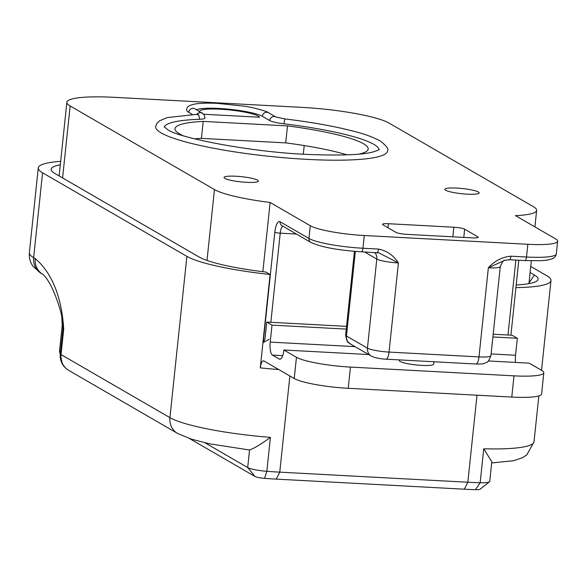 <?xml version="1.0" encoding="UTF-8"?>
<svg xmlns="http://www.w3.org/2000/svg" width="587" height="587" viewBox="0 0 587 587"><rect width="100%" height="100%" fill="white"/><g stroke="black" fill="none" stroke-linecap="round" stroke-linejoin="round"><path stroke-width="0.88" d="M257.568 180.158A17.265 2.612 6 0 0 238.696 176.423A17.265 2.612 6 0 0 224.043 177.472A17.265 2.612 6 0 0 224.865 178.404A17.265 2.612 6 0 0 243.737 182.139A17.265 2.612 6 0 0 258.39 181.082A17.265 2.612 6 0 0 257.568 180.158M478.354 191.993A17.265 2.612 6 0 0 459.482 188.258A17.265 2.612 6 0 0 444.829 189.315A17.265 2.612 6 0 0 445.65 190.239A17.265 2.612 6 0 0 464.522 193.974A17.265 2.612 6 0 0 479.175 192.925A17.265 2.612 6 0 0 478.354 191.993M378.923 149.663A107.927 16.326 6 0 0 373.802 144.329A107.927 16.326 6 0 0 284.027 123.828A17.265 2.612 -174 0 1 269.66 120.54L262.316 116.292A34.538 5.224 6 0 0 228.952 109.219A34.538 5.224 6 0 0 196.52 109.725M262.316 116.292A4.314 4.043 -59.9 0 1 268.567 112.77C268.89 111.86 252.748 107.172 243.825 106.13L217.241 103.349C190.636 102.167 186.461 106.093 186.673 110.026A43.167 6.53 6 0 0 188.72 112.344A4.314 4.043 120.1 0 1 194.972 108.83L204.005 114.48L205.061 117.965A17.265 2.612 -174 0 1 199.433 119.286A107.927 16.326 6 0 0 164.345 127.108M198.215 114.194L167.17 117.598L159.422 120.878L156.758 123.571L155.665 126.667A116.556 17.632 6 0 0 161.19 132.933A116.556 17.632 6 0 0 288.599 158.13A116.556 17.632 6 0 0 387.508 151.035C389.02 149.274 386.539 145.862 380.053 140.814C367.044 134.174 356.265 131.826 341.847 128.377C325.066 124.642 306.128 121.494 285.04 118.941A4.314 0.426 96.9 0 0 284.966 118.978A4.314 0.426 96.9 0 0 284.027 123.828M199.551 111.479A30.216 4.571 -174 0 1 199.551 111.376A30.216 4.571 -174 0 1 225.195 109.534A30.216 4.571 -174 0 1 258.229 116.072A30.216 4.571 -174 0 1 259.571 117.246L203.843 114.26A30.216 4.571 -174 0 1 203.792 114.238M182.85 135.582A97.134 14.69 -174 0 1 179.593 133.917A97.134 14.69 -174 0 1 174.985 128.7A97.134 14.69 -174 0 1 203.205 121.392L287.491 125.912A97.134 14.69 -174 0 1 368.188 149.003A97.134 14.69 -174 0 1 359.061 154.102M406.798 234.352L472.212 237.86A8.636 1.306 6 0 0 478.178 237.243A8.636 1.306 6 0 0 477.767 236.781L464.647 229.179A8.636 1.306 6 0 0 453.846 227.22L388.425 223.713A8.636 1.306 6 0 0 382.467 224.329A8.636 1.306 6 0 0 382.878 224.799L395.99 232.393A8.636 1.306 6 0 0 406.798 234.352M510.947 256.189A4.314 1.365 93.1 0 1 509.399 259.74A4.314 1.365 93.1 0 1 509.186 259.674L504.717 260.342L488.362 267.782C494.716 260.826 502.245 256.959 510.947 256.189L526.495 257.018L527.838 244.287L364.292 235.519L362.949 248.25L378.505 249.086C386.95 250.781 393.584 255.404 398.412 262.954L378.96 252.916L377.639 252.674M527.838 244.287A43.167 6.53 6 0 0 557.65 241.206A43.167 6.53 6 0 0 555.603 238.887L515.445 215.627A69.075 10.449 -174 0 0 536.643 210.381A69.075 10.449 -174 0 0 533.363 206.668L389.064 123.087A69.075 10.449 -174 0 0 302.657 107.421L114.582 97.339A69.075 10.449 -174 0 0 66.874 102.277A69.075 10.449 -174 0 0 70.154 105.983L214.453 189.564A69.075 10.449 -174 0 0 270.13 202.471L310.288 225.731A43.167 6.53 6 0 0 364.292 235.519M188.72 112.344L192.228 114.377M270.13 202.471L262.851 271.686M194.524 138.84A97.134 14.69 -174 0 1 201.422 138.371L285.708 142.89A97.134 14.69 -174 0 1 346.968 154.858M201.422 138.371L203.205 121.392M285.708 142.89L287.491 125.912M269.059 339.279L263.218 342.544L262.866 343.241L270.086 274.489A90.655 13.714 -174 0 1 186.879 256.372L42.572 172.791A90.655 13.714 -174 0 1 38.272 167.919A90.655 13.714 -174 0 1 60.666 161.344M378.505 249.086A4.314 1.365 93.1 0 1 376.964 252.637L376.964 252.637A4.314 1.365 93.1 0 1 376.744 252.571M524.741 260.503A4.314 1.365 93.1 0 0 524.954 260.569L541.258 260.701L547.216 260.129L552.301 258.801L554.297 257.598L555.544 256.167L556.315 253.936A43.167 6.53 6 0 1 526.495 257.018A4.314 1.365 93.1 0 1 524.954 260.569L509.399 259.74L504.717 260.342C503.815 259.748 502.333 261.817 500.285 266.549A17.265 2.612 -174 0 1 488.362 267.782L478.992 356.903A17.265 2.612 6 0 0 490.923 355.671L500.285 266.549M399.387 359.904L399.321 360.543A17.265 2.612 6 0 0 400.136 361.475A17.265 2.612 6 0 0 419.015 365.209A17.265 2.612 6 0 0 433.668 364.153L433.918 361.753M204.973 442.803L247.699 467.553A17.265 2.612 6 0 0 266.843 471.302A90.655 13.714 6 0 0 279.764 472.153L467.839 482.243A90.655 13.714 6 0 0 480.166 482.741A17.265 2.612 6 0 0 489.507 481.788A17.265 2.612 6 0 0 489.749 481.413L491.811 461.749L483.739 448.791A90.655 13.714 6 0 0 534.023 441.806L538.844 395.909M530.751 266.439L546.673 275.663A90.655 13.714 -174 0 1 550.973 280.535A90.655 13.714 -174 0 1 515.914 287.63M514.007 375.849A43.167 6.53 6 0 0 543.819 372.767L541.596 393.987A43.167 6.53 -174 0 1 511.776 397.069L514.007 375.849L350.461 367.08L348.23 388.301A43.167 6.53 -174 0 1 294.226 378.512L263.937 360.968C262.242 360.425 261.024 362.722 260.276 367.851L262.866 343.241L264.972 339.059L266.755 322.08L272.008 325.125L270.218 342.096L355.01 346.646M543.819 372.767A43.167 6.53 6 0 0 541.772 370.448L529.181 363.155L488.413 360.968M368.651 354.548L283.866 349.999L296.457 357.292A43.167 6.53 6 0 0 350.461 367.08M41.347 273.491L33.386 266.747C30.348 262.932 29.005 258.28 29.35 252.799A90.655 13.714 6 0 0 33.65 257.671A17.265 16.172 -59.9 0 0 41.347 273.491L42.961 274.423A17.265 16.172 -59.9 0 1 35.264 258.61C47.099 268.604 61.217 289.017 63.719 329.116L61.041 354.577L169.922 417.643L186.879 256.372M489.507 481.788L480.144 489.184A8.636 1.306 -174 0 1 475.477 489.661A82.026 12.408 -174 0 1 464.324 489.206L276.25 479.124A82.026 12.408 -174 0 1 264.554 478.354A8.636 1.306 -174 0 1 254.985 476.475L189.528 438.562M530.112 272.522L534.405 275.01A77.704 11.755 -174 0 1 537.685 280.182A77.704 11.755 -174 0 1 516.193 284.988M60.3 164.822A77.704 11.755 -174 0 0 51.348 170.34A77.704 11.755 -174 0 0 54.84 173.451L199.14 257.033A77.704 11.755 -174 0 0 265.867 272.045L270.086 274.489M249.541 450.002L209.875 443.889L191.384 439.164L177.626 433.463A17.265 16.172 120.1 0 1 169.922 417.643A90.655 13.714 6 0 0 270.409 437.352C261.332 444.021 254.376 448.241 249.541 450.002L247.699 467.553L254.985 476.475M493.175 334.223L512.077 335.236L517.323 338.273L515.54 355.252A11.226 3.559 -86.9 0 0 515.54 362.421M263.512 360.822L263.937 360.968M283.866 349.999A11.226 3.559 93.1 0 1 279.852 359.229A11.226 3.559 93.1 0 1 279.295 359.061L280.425 359.119M282.692 355.656L272.471 355.106L279.295 359.061M272.471 355.106A11.226 3.559 93.1 0 1 270.218 342.096M511.776 397.069L348.23 388.301M346.55 326.357L266.755 322.08M517.323 338.273L492.889 336.967M346.264 329.102L272.008 325.125M63.719 329.116A17.265 2.612 6 0 1 62.963 328.471L61.738 316.151L62.222 325.293L59.544 350.755A194.268 29.387 6 0 0 60.285 353.932L62.963 328.471A194.268 29.387 -174 0 1 62.222 325.293M196.388 114.194A4.314 2.92 87.9 0 1 196.99 114.26A4.314 2.92 87.9 0 1 199.433 119.286M207.006 260.445L214.453 189.564M62.589 177.942L70.154 105.983M303.31 154.146L304.213 145.554M263.218 342.544L274.811 232.195A12.951 4.102 93.1 0 1 280.087 221.747L308.945 238.461L310.288 225.731M355.348 251.397L346.455 336.006A8.636 8.086 120.1 0 0 350.3 343.916C348.641 341.795 347.372 344.818 345.633 335.082A17.265 2.612 6 0 0 346.455 336.006L367.44 348.164A17.265 2.612 6 0 0 389.042 352.083L398.412 262.954A17.265 2.612 -174 0 1 376.81 259.043L364.608 251.977M389.042 352.083L478.992 356.903A8.636 2.737 93.1 0 1 475.91 364.006L385.96 359.185A8.636 2.737 93.1 0 0 389.042 352.083M296.42 234.044L280.212 233.178L270.849 322.3M282.831 226.178A8.636 2.737 -86.9 0 0 280.212 233.178A4.314 0.653 6 0 1 274.811 232.195M507.982 335.016L515.863 260.085M280.087 221.747A4.314 4.043 120.1 0 0 282.009 225.702L310.875 242.416A4.314 4.043 120.1 0 1 308.945 238.461A43.167 6.53 6 0 0 362.949 248.25A4.314 1.365 93.1 0 1 361.409 251.801A4.314 1.365 93.1 0 1 361.196 251.735M350.3 343.916L371.292 356.074A8.636 8.086 120.1 0 1 367.44 348.164L376.81 259.043A8.636 8.086 -59.9 0 0 374.704 252.513M388 227.763L388.425 223.713M452.841 236.818L453.846 227.22M463.781 237.405L464.647 229.179M477.679 237.61L477.767 236.781M268.567 112.77L275.912 117.026A4.314 4.043 120.1 0 0 269.66 120.54M285.099 118.992A4.314 0.426 96.9 0 0 285.04 118.941L275.905 117.026M202.317 113.078A4.314 4.043 120.1 0 0 197.1 114.157M464.324 489.206L467.839 482.243L476.989 395.205M475.477 489.661L480.166 482.741L483.739 448.791M276.25 479.124L279.764 472.153L289.875 375.988M278.737 369.539A90.655 13.714 -174 0 1 260.276 367.851M270.409 437.352L266.843 471.302L264.554 478.354M35.264 258.61L33.65 257.671L42.572 172.791M294.226 378.512L296.457 357.292M491.099 353.939L515.54 355.252M59.544 350.755L62.273 363.793A17.265 16.972 151.1 0 1 60.285 353.932A17.265 2.612 6 0 0 61.041 354.577A17.265 16.172 120.1 0 0 68.738 370.397L177.626 433.463M534.405 275.01L529.019 282.912M379.151 149.458C379.554 149.707 377.47 150.551 372.906 151.982C362.92 154.77 342.47 155.628 311.558 154.572C252.337 152.745 176.085 137.277 167.449 129.411L164.169 126.865M59.133 175.939L66.874 102.277M528.946 283.638L531.338 260.819M534.904 226.898L536.643 210.381M556.315 253.936L557.65 241.206M345.633 335.082L354.438 251.324M378.813 252.887L361.409 251.801C338.053 250.282 321.206 247.156 310.875 242.416M371.292 356.074C374.623 357.776 379.51 358.818 385.96 359.185M490.923 355.671C487.21 364.82 486.594 361.607 484.554 363.331C483.292 363.94 480.408 364.167 475.91 364.006M510.917 335.17L518.791 260.239M541.537 370.309L550.973 280.535M29.35 252.799L38.272 167.919M42.961 274.423C45.859 276.763 50.431 283.815 53.52 291.284C57.849 301.138 61.033 312.203 61.738 316.151L61.738 316.151M491.686 462.952L513.713 460.707L522.437 457.735L526.818 454.91L534.023 441.806M62.273 363.793A17.265 17.265 0 0 0 68.738 370.397"/></g></svg>
